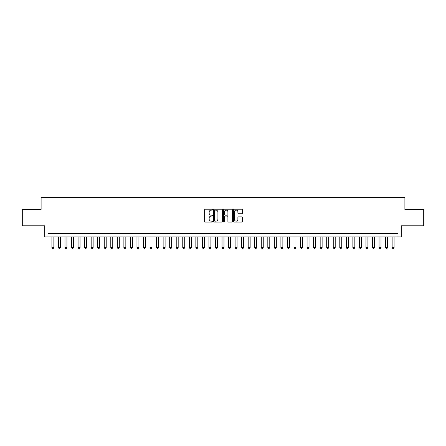 <?xml version="1.0" encoding="UTF-8"?>
<svg xmlns="http://www.w3.org/2000/svg" width="446" height="446" viewBox="0 0 446 446"><rect width="100%" height="100%" fill="white"/><g stroke="black" fill="none" stroke-linecap="round" stroke-linejoin="round"><path stroke-width="0.67" d="M212.53 209.665A0.452 0.452 0 0 0 212.084 209.219L205.26 209.219A0.641 0.641 0 0 0 204.619 209.86L204.619 221.417A0.641 0.641 0 0 0 205.26 222.063L212.084 222.063A0.452 0.452 0 0 0 212.53 221.612A0.452 0.452 0 0 0 212.084 221.16L211.198 221.16A2.057 2.057 0 0 1 209.146 219.109L209.146 218.144A2.057 2.057 0 0 1 211.198 216.087L212.084 216.087A0.452 0.452 0 0 0 212.53 215.641A0.452 0.452 0 0 0 212.084 215.189L211.198 215.189A2.057 2.057 0 0 1 209.146 213.132L209.146 212.173A2.057 2.057 0 0 1 211.198 210.116L212.084 210.116A0.452 0.452 0 0 0 212.53 209.665M241.771 213.745A0.641 0.641 0 0 0 242.412 213.104L242.412 209.86A0.641 0.641 0 0 0 241.771 209.219L234.189 209.219A0.641 0.641 0 0 0 233.548 209.86L233.548 221.417A0.641 0.641 0 0 0 234.189 222.063L241.771 222.063A0.641 0.641 0 0 0 242.412 221.417L242.412 217.503A0.641 0.641 0 0 0 241.771 216.862L238.526 216.862A0.641 0.641 0 0 0 237.885 217.503L237.885 219.443A1.717 1.717 0 0 1 236.168 221.16A1.717 1.717 0 0 1 234.445 219.443L234.445 211.833A1.717 1.717 0 0 1 236.168 210.116A1.717 1.717 0 0 1 237.885 211.833L237.885 213.104A0.641 0.641 0 0 0 238.526 213.745L241.771 213.745M398.022 236.904L401.288 236.904L401.288 225.782L423.7 225.782L423.7 209.425L404.89 209.425L404.89 197.645L41.11 197.645L41.11 209.425L22.3 209.425L22.3 225.782L44.712 225.782L44.712 236.904L398.022 236.904L398.022 233.632L47.978 233.632L47.978 236.904M222.437 209.86A0.641 0.641 0 0 0 221.796 209.219L214.219 209.219A0.641 0.641 0 0 0 213.573 209.86L213.573 221.417A0.641 0.641 0 0 0 214.219 222.063L221.796 222.063A0.641 0.641 0 0 0 222.437 221.417L222.437 209.86M224.204 209.219L231.781 209.219A0.641 0.641 0 0 1 232.427 209.86L232.427 221.417A0.641 0.641 0 0 1 231.781 222.063L228.542 222.063A0.641 0.641 0 0 1 227.895 221.417L227.895 216.734A0.641 0.641 0 0 0 227.254 216.087L225.102 216.087A0.641 0.641 0 0 0 224.461 216.734L224.461 221.612A0.452 0.452 0 0 1 224.009 222.063A0.452 0.452 0 0 1 223.563 221.612L223.563 209.86A0.641 0.641 0 0 1 224.204 209.219M214.922 210.116A0.452 0.452 0 0 0 214.476 210.568L214.476 220.714A0.452 0.452 0 0 0 214.922 221.16L215.853 221.16A2.057 2.057 0 0 0 217.91 219.109L217.91 212.173A2.057 2.057 0 0 0 215.853 210.116L214.922 210.116M227.895 211.867A1.717 1.717 0 0 0 226.178 210.15A1.717 1.717 0 0 0 224.461 211.867L224.461 214.548A0.641 0.641 0 0 0 225.102 215.189L227.254 215.189A0.641 0.641 0 0 0 227.895 214.548L227.895 211.867M51.909 236.904L51.909 247.502L53.871 247.502L53.871 236.904M53.871 247.502L53.381 248.355L52.399 248.355L51.909 247.502M58.448 236.904L58.448 247.502L60.411 247.502L60.411 236.904M60.411 247.502L59.92 248.355L58.939 248.355L58.448 247.502M64.993 236.904L64.993 247.502L66.956 247.502L66.956 236.904M66.956 247.502L66.465 248.355L65.484 248.355L64.993 247.502M71.533 236.904L71.533 247.502L73.495 247.502L73.495 236.904M73.495 247.502L73.005 248.355L72.023 248.355L71.533 247.502M78.078 236.904L78.078 247.502L80.04 247.502L80.04 236.904M80.04 247.502L79.55 248.355L78.568 248.355L78.078 247.502M84.617 236.904L84.617 247.502L86.585 247.502L86.585 236.904M86.585 247.502L86.095 248.355L85.114 248.355L84.617 247.502M91.162 236.904L91.162 247.502L93.125 247.502L93.125 236.904M93.125 247.502L92.634 248.355L91.653 248.355L91.162 247.502M97.707 236.904L97.707 247.502L99.67 247.502L99.67 236.904M99.67 247.502L99.179 248.355L98.198 248.355L97.707 247.502M104.247 236.904L104.247 247.502L106.209 247.502L106.209 236.904M106.209 247.502L105.719 248.355L104.738 248.355L104.247 247.502M110.792 236.904L110.792 247.502L112.754 247.502L112.754 236.904M112.754 247.502L112.264 248.355L111.283 248.355L110.792 247.502M117.331 236.904L117.331 247.502L119.299 247.502L119.299 236.904M119.299 247.502L118.809 248.355L117.822 248.355L117.331 247.502M123.876 236.904L123.876 247.502L125.839 247.502L125.839 236.904M125.839 247.502L125.348 248.355L124.367 248.355L123.876 247.502M130.422 236.904L130.422 247.502L132.384 247.502L132.384 236.904M132.384 247.502L131.893 248.355L130.912 248.355L130.422 247.502M136.961 236.904L136.961 247.502L138.923 247.502L138.923 236.904M138.923 247.502L138.433 248.355L137.452 248.355L136.961 247.502M143.506 236.904L143.506 247.502L145.468 247.502L145.468 236.904M145.468 247.502L144.978 248.355L143.997 248.355L143.506 247.502M150.046 236.904L150.046 247.502L152.014 247.502L152.014 236.904M152.014 247.502L151.517 248.355L150.536 248.355L150.046 247.502M156.591 236.904L156.591 247.502L158.553 247.502L158.553 236.904M158.553 247.502L158.062 248.355L157.081 248.355L156.591 247.502M163.136 236.904L163.136 247.502L165.098 247.502L165.098 236.904M165.098 247.502L164.607 248.355L163.626 248.355L163.136 247.502M169.675 236.904L169.675 247.502L171.638 247.502L171.638 236.904M171.638 247.502L171.147 248.355L170.166 248.355L169.675 247.502M176.22 236.904L176.22 247.502L178.183 247.502L178.183 236.904M178.183 247.502L177.692 248.355L176.711 248.355L176.22 247.502M182.76 236.904L182.76 247.502L184.722 247.502L184.722 236.904M184.722 247.502L184.231 248.355L183.25 248.355L182.76 247.502M189.305 236.904L189.305 247.502L191.267 247.502L191.267 236.904M191.267 247.502L190.776 248.355L189.795 248.355L189.305 247.502M195.85 236.904L195.85 247.502L197.812 247.502L197.812 236.904M197.812 247.502L197.322 248.355L196.34 248.355L195.85 247.502M202.389 236.904L202.389 247.502L204.352 247.502L204.352 236.904M204.352 247.502L203.861 248.355L202.88 248.355L202.389 247.502M208.934 236.904L208.934 247.502L210.897 247.502L210.897 236.904M210.897 247.502L210.406 248.355L209.425 248.355L208.934 247.502M215.474 236.904L215.474 247.502L217.436 247.502L217.436 236.904M217.436 247.502L216.946 248.355L215.964 248.355L215.474 247.502M222.019 236.904L222.019 247.502L223.981 247.502L223.981 236.904M223.981 247.502L223.491 248.355L222.509 248.355L222.019 247.502M228.564 236.904L228.564 247.502L230.526 247.502L230.526 236.904M230.526 247.502L230.036 248.355L229.054 248.355L228.564 247.502M235.103 236.904L235.103 247.502L237.066 247.502L237.066 236.904M237.066 247.502L236.575 248.355L235.594 248.355L235.103 247.502M241.648 236.904L241.648 247.502L243.611 247.502L243.611 236.904M243.611 247.502L243.12 248.355L242.139 248.355L241.648 247.502M248.188 236.904L248.188 247.502L250.15 247.502L250.15 236.904M250.15 247.502L249.66 248.355L248.678 248.355L248.188 247.502M254.733 236.904L254.733 247.502L256.695 247.502L256.695 236.904M256.695 247.502L256.205 248.355L255.224 248.355L254.733 247.502M261.278 236.904L261.278 247.502L263.24 247.502L263.24 236.904M263.24 247.502L262.75 248.355L261.769 248.355L261.278 247.502M267.817 236.904L267.817 247.502L269.78 247.502L269.78 236.904M269.78 247.502L269.289 248.355L268.308 248.355L267.817 247.502M274.362 236.904L274.362 247.502L276.325 247.502L276.325 236.904M276.325 247.502L275.834 248.355L274.853 248.355L274.362 247.502M280.902 236.904L280.902 247.502L282.864 247.502L282.864 236.904M282.864 247.502L282.374 248.355L281.393 248.355L280.902 247.502M287.447 236.904L287.447 247.502L289.409 247.502L289.409 236.904M289.409 247.502L288.919 248.355L287.938 248.355L287.447 247.502M293.986 236.904L293.986 247.502L295.954 247.502L295.954 236.904M295.954 247.502L295.464 248.355L294.483 248.355L293.986 247.502M300.532 236.904L300.532 247.502L302.494 247.502L302.494 236.904M302.494 247.502L302.003 248.355L301.022 248.355L300.532 247.502M307.077 236.904L307.077 247.502L309.039 247.502L309.039 236.904M309.039 247.502L308.548 248.355L307.567 248.355L307.077 247.502M313.616 236.904L313.616 247.502L315.578 247.502L315.578 236.904M315.578 247.502L315.088 248.355L314.107 248.355L313.616 247.502M320.161 236.904L320.161 247.502L322.123 247.502L322.123 236.904M322.123 247.502L321.633 248.355L320.652 248.355L320.161 247.502M326.701 236.904L326.701 247.502L328.669 247.502L328.669 236.904M328.669 247.502L328.178 248.355L327.191 248.355L326.701 247.502M333.246 236.904L333.246 247.502L335.208 247.502L335.208 236.904M335.208 247.502L334.717 248.355L333.736 248.355L333.246 247.502M339.791 236.904L339.791 247.502L341.753 247.502L341.753 236.904M341.753 247.502L341.262 248.355L340.281 248.355L339.791 247.502M346.33 236.904L346.33 247.502L348.293 247.502L348.293 236.904M348.293 247.502L347.802 248.355L346.821 248.355L346.33 247.502M352.875 236.904L352.875 247.502L354.838 247.502L354.838 236.904M354.838 247.502L354.347 248.355L353.366 248.355L352.875 247.502M359.415 236.904L359.415 247.502L361.383 247.502L361.383 236.904M361.383 247.502L360.886 248.355L359.905 248.355L359.415 247.502M365.96 236.904L365.96 247.502L367.922 247.502L367.922 236.904M367.922 247.502L367.432 248.355L366.45 248.355L365.96 247.502M372.505 236.904L372.505 247.502L374.467 247.502L374.467 236.904M374.467 247.502L373.977 248.355L372.995 248.355L372.505 247.502M379.044 236.904L379.044 247.502L381.007 247.502L381.007 236.904M381.007 247.502L380.516 248.355L379.535 248.355L379.044 247.502M385.589 236.904L385.589 247.502L387.552 247.502L387.552 236.904M387.552 247.502L387.061 248.355L386.08 248.355L385.589 247.502M392.129 236.904L392.129 247.502L394.091 247.502L394.091 236.904M394.091 247.502L393.601 248.355L392.619 248.355L392.129 247.502"/></g></svg>
